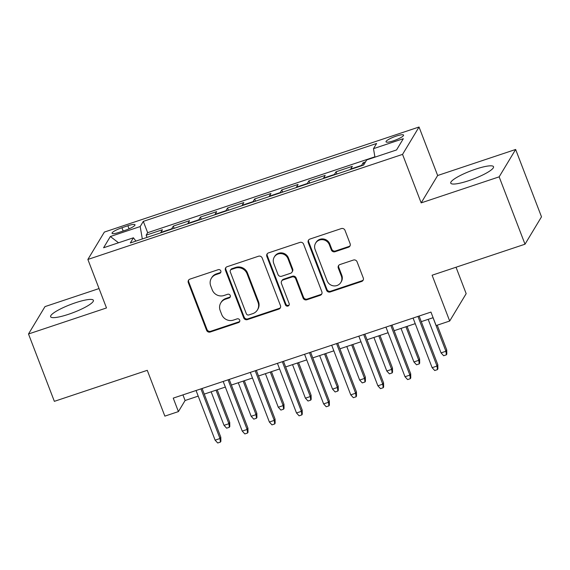 <?xml version="1.0" encoding="UTF-8"?>
<svg xmlns="http://www.w3.org/2000/svg" width="570" height="570" viewBox="0 0 570 570"><rect width="100%" height="100%" fill="white"/><g stroke="black" fill="none" stroke-linecap="round" stroke-linejoin="round"><path stroke-width="0.85" d="M220.811 270.907A2.016 1.931 -148.9 0 0 218.239 269.674L189.945 279.122A2.886 2.757 -148.9 0 0 188.299 282.656L206.568 330.258A2.886 2.757 -148.9 0 0 210.244 332.018L238.538 322.57A2.016 1.931 -148.9 0 0 239.692 320.098A2.016 1.931 -148.9 0 0 237.12 318.865L233.458 320.091A9.227 8.821 -148.9 0 1 221.687 314.476L220.162 310.507A9.227 8.821 -148.9 0 1 220.782 302.898A9.227 8.821 -148.9 0 1 225.435 299.2L229.097 297.975A2.016 1.931 -148.9 0 0 230.252 295.502A2.016 1.931 -148.9 0 0 227.679 294.27L224.017 295.495A9.227 8.821 -148.9 0 1 212.247 289.881L210.722 285.912A9.227 8.821 -148.9 0 1 211.342 278.303A9.227 8.821 -148.9 0 1 215.994 274.605L219.657 273.379A2.016 1.931 -148.9 0 0 220.811 270.907M475.608 169.162A22.907 4.261 -21 0 0 450.749 183.141A22.907 4.261 -21 0 0 468.661 180.704A22.907 4.261 -21 0 0 493.52 166.718A22.907 4.261 -21 0 0 475.608 169.162M75.482 302.756A22.907 4.261 -21 0 0 50.623 316.735A22.907 4.261 -21 0 0 68.535 314.298A22.907 4.261 -21 0 0 93.395 300.312A22.907 4.261 -21 0 0 75.482 302.756M396.221 136.109A9.398 1.746 -21 0 0 386.018 141.845A9.398 1.746 -21 0 0 393.371 140.84A9.398 1.746 -21 0 0 403.567 135.104A9.398 1.746 -21 0 0 396.221 136.109M348.477 247.23A2.886 2.757 -148.9 0 0 350.123 243.696L345 230.337A2.886 2.757 -148.9 0 0 341.316 228.584L309.902 239.072A2.886 2.757 -148.9 0 0 308.249 242.606L326.524 290.208A2.886 2.757 -148.9 0 0 330.201 291.968L361.622 281.473A2.886 2.757 -148.9 0 0 363.268 277.939L357.077 261.808A2.886 2.757 -148.9 0 0 353.4 260.055L339.955 264.544A2.886 2.757 -148.9 0 0 338.302 268.078L341.373 276.079A7.709 7.374 -148.9 0 1 333.649 285.869A7.709 7.374 -148.9 0 1 327.13 280.832L315.103 249.496A7.709 7.374 -148.9 0 1 322.827 239.706A7.709 7.374 -148.9 0 1 329.346 244.737L331.348 249.959A2.886 2.757 -148.9 0 0 335.032 251.719L348.477 247.23L348.918 246.489A2.886 2.757 -148.9 0 0 350.123 245.684M99.052 288.562L44.987 306.61L28.5 333.984L54.357 401.344L147.267 370.322L164.851 416.128L178.41 411.597L173.244 398.124L430.949 312.082L436.121 325.555L449.687 321.024L466.175 293.657L456.029 267.23M499.156 176.843L515.643 149.468L437.653 175.51L421.166 202.884L499.156 176.843L525.013 244.202L432.103 275.224L449.687 321.024M421.166 202.884L402.548 154.385L87.873 259.45L104.36 232.076L419.036 127.01L402.548 154.385M28.5 333.984L106.49 307.95L87.873 259.45M262.186 257.989A2.886 2.757 -148.9 0 0 258.509 256.229L227.088 266.724A2.886 2.757 -148.9 0 0 225.442 270.258L243.718 317.861A2.886 2.757 -148.9 0 0 247.394 319.613L278.815 309.125A2.886 2.757 -148.9 0 0 280.461 305.591L262.186 257.989M268.491 252.895L299.913 242.407A2.886 2.757 -148.9 0 1 303.589 244.16L321.865 291.769A2.886 2.757 -148.9 0 1 320.219 295.303L306.774 299.791A2.886 2.757 -148.9 0 1 303.09 298.032L295.68 278.73A2.886 2.757 -148.9 0 0 292.004 276.97L283.083 279.948A2.886 2.757 -148.9 0 0 281.438 283.482L289.154 303.582A2.016 1.931 -148.9 0 1 287.13 306.147A2.016 1.931 -148.9 0 1 285.428 304.829L266.846 256.429A2.886 2.757 -148.9 0 1 268.491 252.895M515.643 149.468L541.5 216.828L525.013 244.202M365.491 161.944L363.183 162.714L363.902 164.58M361.38 165.827A11.749 2.679 -108.5 0 1 361.558 165.414L350.707 169.034L352.331 166.333L336.058 171.77L336.913 173.993M334.248 174.883A11.749 2.679 -108.5 0 1 334.426 174.47L323.575 178.089L325.206 175.389L308.926 180.825L309.781 183.056M307.123 183.939A11.749 2.679 -108.5 0 1 307.301 183.526L296.45 187.152L298.074 184.452L281.801 189.881L282.656 192.111M279.998 192.995A11.749 2.679 -108.5 0 1 280.176 192.582L269.325 196.208L270.95 193.508L254.676 198.944L255.531 201.167M252.866 202.058A11.749 2.679 -108.5 0 1 253.044 201.638L242.2 205.264L243.825 202.564L227.544 208L228.399 210.223M225.741 211.114A11.749 2.679 -108.5 0 1 225.919 210.701L215.068 214.32L216.693 211.62L200.419 217.056L201.274 219.279M198.617 220.17A11.749 2.679 -108.5 0 1 198.795 219.756L187.943 223.376L189.568 220.676L173.294 226.112L171.67 228.812A11.749 2.679 71.5 0 0 171.492 229.226M174.149 228.342L173.294 226.112M119.159 232.339L125.129 230.344A9.106 1.689 -21 0 0 135.005 224.787A9.106 1.689 -21 0 0 127.887 225.756L121.923 227.751A9.106 1.689 -21 0 0 112.041 233.308A9.106 1.689 -21 0 0 119.159 232.339M374.946 157.156L373.485 148.663L376.606 143.483L143.312 221.374L140.199 226.554L142.322 238.965M373.485 148.663L403.325 138.695L396.556 149.946L366.717 159.906L363.596 165.086L130.302 242.977L133.423 237.797L103.583 247.765L110.352 236.514L140.199 226.554M374.889 156.821L147.659 232.688L146.162 235.168L162.443 229.739L160.818 232.439A11.749 2.679 71.5 0 0 160.64 232.852M198.795 219.756L200.419 217.056M225.919 210.701L227.544 208M253.044 201.638L254.676 198.944M280.176 192.582L281.801 189.881M307.301 183.526L308.926 180.825M334.426 174.47L336.058 171.77M361.558 165.414L363.183 162.714M437.653 175.51L419.036 127.01M178.41 411.597L185.1 400.503L198.218 396.122M204.26 394.105L225.342 387.066M231.392 385.042L252.467 378.01M258.516 375.986L279.599 368.947M285.641 366.93L306.724 359.891M312.773 357.875L333.849 350.835M339.898 348.819L360.981 341.779M367.023 339.756L388.106 332.723M394.155 330.7L415.231 323.66M421.28 321.644L433.107 317.697M182.941 394.889L185.1 400.503M147.017 237.398L146.162 235.168M147.659 232.688L143.312 221.374M135.924 241.103L133.423 237.797M187.943 223.376A11.749 2.679 71.5 0 0 187.765 223.789M215.068 214.32A11.749 2.679 71.5 0 0 214.89 214.733M242.2 205.264A11.749 2.679 71.5 0 0 242.022 205.677M269.325 196.208A11.749 2.679 71.5 0 0 269.147 196.621M296.45 187.152A11.749 2.679 71.5 0 0 296.272 187.566M323.575 178.089A11.749 2.679 71.5 0 0 323.397 178.503M350.707 169.034A11.749 2.679 71.5 0 0 350.529 169.447M118.524 242.77L110.352 236.514M220.854 272.175A2.016 1.931 -148.9 0 1 220.106 272.638L216.443 273.864A9.227 8.821 -148.9 0 0 211.784 277.569L211.342 278.303M220.782 302.898L221.231 302.164A9.227 8.821 -148.9 0 1 225.884 298.459L229.546 297.234A2.016 1.931 -148.9 0 0 230.294 296.77M188.741 279.927A2.886 2.757 -148.9 0 0 188.741 281.915L207.017 329.524A2.886 2.757 -148.9 0 0 210.693 331.277L238.987 321.829A2.016 1.931 -148.9 0 0 239.735 321.366M225.891 267.53A2.886 2.757 -148.9 0 0 225.884 269.517L244.16 317.12A2.886 2.757 -148.9 0 0 247.836 318.872L279.257 308.384A2.886 2.757 -148.9 0 0 280.461 307.579M231.441 269.446A2.016 1.931 -148.9 0 0 230.287 271.918L246.326 313.707A2.016 1.931 -148.9 0 0 248.898 314.932L252.759 313.642A9.227 8.821 -148.9 0 0 257.412 309.945A9.227 8.821 -148.9 0 0 258.032 302.335L247.066 273.778A9.227 8.821 -148.9 0 0 235.303 268.156L231.441 269.446L231.883 268.705A2.016 1.931 -148.9 0 0 230.864 269.517L230.422 270.258M257.412 309.945L257.861 309.204A9.227 8.821 -148.9 0 0 258.481 301.601L258.032 302.335M231.883 268.705L235.745 267.416A9.227 8.821 -148.9 0 1 247.515 273.037L258.481 301.601M281.63 281.11L282.079 280.369A2.886 2.757 -148.9 0 1 283.532 279.207L292.453 276.229A2.886 2.757 -148.9 0 1 296.129 277.989L303.539 297.291A2.886 2.757 -148.9 0 0 307.216 299.051L320.661 294.562A2.886 2.757 -148.9 0 0 321.865 293.757M267.294 253.7A2.886 2.757 -148.9 0 0 267.294 255.688L285.869 304.088A2.016 1.931 -148.9 0 0 289.197 304.85M287.993 258.695A7.709 7.374 -148.9 0 0 274.263 257.091A7.709 7.374 -148.9 0 0 273.75 263.454L277.982 274.491A2.886 2.757 -148.9 0 0 281.666 276.251L290.586 273.272A2.886 2.757 -148.9 0 0 292.232 269.738L287.993 258.695L288.434 257.954A7.709 7.374 -148.9 0 0 274.712 256.35L274.263 257.091M292.04 272.111L292.481 271.37A2.886 2.757 -148.9 0 0 292.674 268.997L292.232 269.738M288.434 257.954L292.674 268.997M315.616 243.134L316.065 242.4A7.709 7.374 -148.9 0 1 329.795 243.996L331.797 249.218A2.886 2.757 -148.9 0 0 335.474 250.978L348.918 246.489M340.86 282.435L341.309 281.694A7.709 7.374 -148.9 0 0 341.822 275.339L341.373 276.079M338.751 265.349A2.886 2.757 -148.9 0 0 338.751 267.337L341.822 275.339M308.698 239.877A2.886 2.757 -148.9 0 0 308.698 241.865L326.973 289.467A2.886 2.757 -148.9 0 0 330.65 291.227L362.071 280.739A2.886 2.757 -148.9 0 0 363.268 279.927M229.71 422.384L229.796 426.545L229.347 427.286L226.632 428.191L224.024 425.348L228.912 423.717L229.71 422.384L217.198 389.787M229.347 427.286L228.912 423.717L216.03 390.172M224.024 425.348L211.149 391.804M200.946 388.875L219.999 438.515L220.797 437.183L220.882 441.344L220.433 442.085L219.999 438.515L215.111 440.147L196.059 390.507M220.797 437.183L202.108 388.491M220.433 442.085L217.719 442.99L215.111 440.147M256.835 413.328L256.92 417.489L256.471 418.23L253.764 419.135L251.156 416.292L256.037 414.661L256.835 413.328L244.323 380.724M256.471 418.23L256.037 414.661L243.162 381.116M251.156 416.292L238.274 382.748M283.967 404.272L284.045 408.434L283.603 409.174L280.889 410.079L278.281 407.236L283.162 405.605L283.967 404.272L271.448 371.668M283.603 409.174L283.162 405.605L270.287 372.06M278.281 407.236L265.406 373.685M311.092 395.217L311.177 399.378L310.728 400.111L308.014 401.024L305.406 398.174L310.294 396.549L311.092 395.217L298.58 362.613M310.728 400.111L310.294 396.549L297.412 362.997M305.406 398.174L292.531 364.629M338.217 386.154L338.302 390.315L337.853 391.056L335.146 391.961L332.538 389.118L337.419 387.486L338.217 386.154L325.705 353.557M337.853 391.056L337.419 387.486L324.544 353.942M332.538 389.118L319.656 355.573M228.071 379.82L247.123 429.459L247.929 428.127L248.007 432.288L247.558 433.022L247.123 429.459L242.243 431.084L223.191 381.451M247.929 428.127L229.233 379.435M247.558 433.022L244.851 433.934L242.243 431.084M255.196 370.764L274.248 420.396L275.054 419.064L275.132 423.225L274.69 423.966L274.248 420.396L269.368 422.028L250.316 372.395M275.054 419.064L256.365 370.372M274.69 423.966L271.976 424.871L269.368 422.028M282.328 361.708L301.38 411.341L302.178 410.008L302.264 414.169L301.815 414.91L301.38 411.341L296.493 412.972L277.44 363.339M302.178 410.008L283.49 361.316M301.815 414.91L299.1 415.815L296.493 412.972M309.453 352.652L328.505 402.285L329.31 400.952L329.389 405.113L328.94 405.854L328.505 402.285L323.625 403.916L304.572 354.276M329.31 400.952L310.614 352.26M328.94 405.854L326.232 406.759L323.625 403.916M365.349 377.098L365.427 381.259L364.985 382L362.271 382.905L359.663 380.062L364.543 378.43L365.349 377.098L352.83 344.501M364.985 382L364.543 378.43L351.669 344.886M359.663 380.062L346.788 346.517M336.578 343.589L355.63 393.229L356.435 391.896L356.514 396.057L356.072 396.798L355.63 393.229L350.75 394.86L331.697 345.221M356.435 391.896L337.746 343.204M356.072 396.798L353.357 397.703L350.75 394.86M392.474 368.042L392.552 372.203L392.11 372.944L389.396 373.849L386.788 371.006L391.668 369.374L392.474 368.042L379.962 335.438M392.11 372.944L391.668 369.374L378.793 335.83M386.788 371.006L373.913 337.461M363.703 334.533L382.762 384.173L383.56 382.841L383.646 387.001L383.197 387.743L382.762 384.173L377.874 385.797L358.822 336.165M383.56 382.841L364.871 334.148M383.197 387.743L380.482 388.647L377.874 385.797M419.598 358.986L419.684 363.147L419.235 363.888L416.528 364.793L413.913 361.95L418.8 360.318L419.598 358.986L407.087 326.382M419.235 363.888L418.8 360.318L405.926 326.774M413.913 361.95L401.038 328.406M390.835 325.477L409.887 375.11L410.692 373.785L410.771 377.939L410.322 378.68L409.887 375.11L405.006 376.742L385.947 327.109M410.692 373.785L391.996 325.085M410.322 378.68L407.614 379.584L405.006 376.742M446.73 349.93L446.809 354.091L446.367 354.825L443.652 355.737L441.045 352.887L445.925 351.262L446.73 349.93L437.233 325.185M446.367 354.825L445.925 351.262L433.05 317.718M441.045 352.887L428.17 319.343M417.96 316.421L437.012 366.054L437.817 364.722L437.895 368.883L437.454 369.624L437.012 366.054L432.131 367.686L413.079 318.053M437.817 364.722L419.121 316.029M437.454 369.624L434.739 370.529L432.131 367.686M171.67 228.812L160.818 232.439M123.17 231L121.923 227.751M129.069 228.834L127.887 225.756M216.443 273.864L215.994 274.605M229.546 297.234L229.097 297.975M225.884 298.459L225.435 299.2M238.987 321.829L238.538 322.57M210.693 331.277L210.244 332.018M207.017 329.524L206.568 330.258M188.741 281.915L188.299 282.656M220.106 272.638L219.657 273.379M279.257 308.384L278.815 309.125M247.836 318.872L247.394 319.613M244.16 317.12L243.718 317.861M225.884 269.517L225.442 270.258M247.515 273.037L247.066 273.778M235.745 267.416L235.303 268.156M320.661 294.562L320.219 295.303M307.216 299.051L306.774 299.791M303.539 297.291L303.09 298.032M296.129 277.989L295.68 278.73M292.453 276.229L292.004 276.97M283.532 279.207L283.083 279.948M285.869 304.088L285.428 304.829M267.294 255.688L266.846 256.429M335.474 250.978L335.032 251.719M331.797 249.218L331.348 249.959M329.795 243.996L329.346 244.737M338.751 267.337L338.302 268.078M362.071 280.739L361.622 281.473M330.65 291.227L330.201 291.968M326.973 289.467L326.524 290.208M308.698 241.865L308.249 242.606"/></g></svg>
